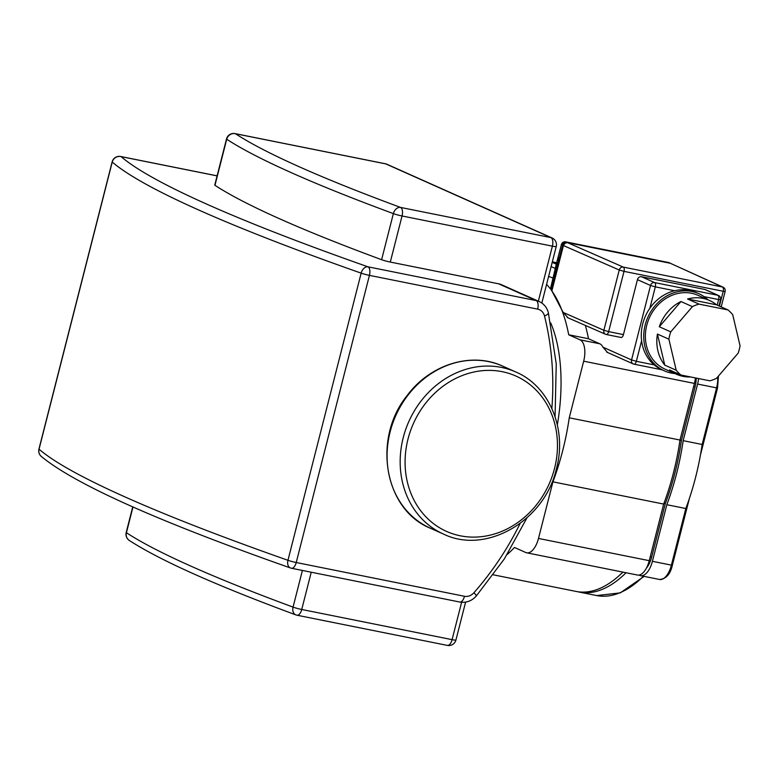 <?xml version="1.0" encoding="UTF-8"?>
<svg xmlns="http://www.w3.org/2000/svg" width="779" height="779" viewBox="0 0 779 779"><rect width="100%" height="100%" fill="white"/><g stroke="black" fill="none" stroke-linecap="round" stroke-linejoin="round"><path stroke-width="1.17" d="M558.076 257.586L561.406 244.548L556.781 262.231L558.475 257.859M546.595 284.364A151.769 72.554 101.4 0 1 550.432 288.96L556.781 262.231M552.058 290.158L551.201 289.983L562.613 245.19A3.671 3.213 -65.9 0 1 566.684 242.279L669.531 262.922A3.671 3.213 -65.9 0 1 670.515 263.331M552.759 277.986A151.769 72.554 -78.6 0 0 548.601 276.477M551.201 289.983A151.769 72.554 101.4 0 1 551.863 290.927A151.769 72.554 101.4 0 1 568.709 334.775L580.014 339.819A18.375 8.783 101.4 0 1 583.675 361.193L569.245 417.797A151.769 72.554 101.4 0 1 552.924 481.841L538.493 538.445A18.375 8.783 101.4 0 1 526.701 552.808A18.375 8.783 101.4 0 1 525.796 552.525L514.491 547.471A151.769 72.554 101.4 0 1 507.139 554.521M550.675 322.847A129.538 61.931 101.4 0 1 557.345 424.857M603.881 330.277A3.671 3.174 113.7 0 0 605.536 334.269A3.671 3.174 113.7 0 0 606.111 334.444A3.671 1.753 -78.6 0 0 606.296 334.503A3.671 1.753 -78.6 0 0 608.652 331.63L603.881 330.277L563.159 312.428L551.863 290.927L563.431 245.551L619.247 270.011L624.018 271.365A3.671 1.753 -78.6 0 0 623.278 267.09A3.671 3.174 113.7 0 0 619.247 270.011L603.881 330.277M723.087 287.198A3.671 3.243 114.5 0 0 722.484 287.003A3.671 1.753 101.4 0 1 723.214 291.278L725.132 291.453A3.671 3.671 0 0 0 723.087 287.198L670.339 263.283L567.501 242.639L564.999 243.233L563.431 245.551M567.988 317.735L563.159 312.428M641.516 276.74L704.8 289.447L717.887 295.29A3.671 1.753 101.4 0 1 718.618 299.564L720.546 299.74A3.671 3.671 0 0 0 718.481 295.475A3.671 3.213 114.1 0 0 717.887 295.29L654.594 282.582A3.671 3.213 114.1 0 0 650.533 285.494L655.324 286.857A3.671 1.753 -78.6 0 0 654.594 282.582L641.516 276.74A3.671 3.213 -65.9 0 0 637.446 279.651L623.443 334.6A3.671 1.753 101.4 0 1 621.087 337.473A3.671 1.753 101.4 0 1 620.902 337.414M704.8 289.447A3.671 3.213 -65.9 0 1 705.394 289.642L718.481 295.475M607.445 352.351L602.907 347.152A18.375 8.783 -78.6 0 0 599.791 343.792L588.486 338.738A151.769 72.554 -78.6 0 0 585.36 325.427M690.613 376.958A40.42 35.298 -65.9 0 1 676.542 374.28A40.42 35.298 -65.9 0 1 669.482 369.908L680.924 375.011L709.932 380.834A40.42 35.298 -65.9 0 0 716.514 378.312L738.19 353.091A40.42 35.298 -65.9 0 0 740.05 345.779L732.718 314.726A40.42 35.298 -65.9 0 0 728.005 309.935L698.997 304.112L687.555 299L716.553 304.823L728.005 309.935M664.76 365.117L657.427 334.064L668.879 339.177L676.201 370.22L664.76 365.117A40.42 35.298 -65.9 0 1 657.427 334.064M659.297 326.752L680.963 301.522L692.414 306.634L670.738 331.864L659.297 326.752A40.42 35.298 -65.9 0 1 680.963 301.522M687.555 299A40.42 35.298 -65.9 0 1 709.494 300.451A40.42 35.298 -65.9 0 1 716.553 304.823M676.542 374.28L665.1 369.168A40.42 35.298 -65.9 0 1 647.894 321.523A40.42 35.298 -65.9 0 1 691.509 293.264A40.42 35.298 -65.9 0 1 698.042 295.348L709.494 300.451M680.924 375.011A40.42 35.298 -65.9 0 1 676.201 370.22M668.879 339.177A40.42 35.298 -65.9 0 1 670.738 331.864M692.414 306.634A40.42 35.298 -65.9 0 1 698.997 304.112M674.926 373.56A42.261 36.905 -65.9 0 1 664.351 370.843L661.897 369.752A42.261 36.905 -65.9 0 1 643.912 319.935A42.261 36.905 -65.9 0 1 689.512 290.392A42.261 36.905 -65.9 0 1 696.348 292.573L698.792 293.664A42.261 36.905 -65.9 0 1 707.877 299.73M664.351 370.843A42.261 36.905 -65.9 0 1 646.366 321.026A42.261 36.905 -65.9 0 1 691.966 291.492A42.261 36.905 -65.9 0 1 698.792 293.664M568.709 334.775L588.486 338.738M526.701 552.808L637.456 575.038A18.375 8.783 -78.6 0 0 649.248 560.676L663.679 504.071A151.769 72.554 -78.6 0 0 679.999 440.028L694.43 383.424A18.375 8.783 -78.6 0 0 695.404 377.922M693.622 386.588L695.053 386.871A18.375 8.783 -78.6 0 0 696.222 378.088M695.053 386.871L681.43 440.33A148.088 70.801 101.4 0 1 665.305 503.585L651.682 557.034L650.251 556.751M646.404 568.144A18.375 8.783 -78.6 0 0 651.682 557.034M623.005 572.146A148.088 70.801 101.4 0 1 621.029 573.919M493.341 574.824L576.071 591.436A151.769 72.554 -78.6 0 0 622.888 572.117M552.924 481.841L663.679 504.071M665.305 503.585L663.961 503.312M681.43 440.33L569.245 417.797M639.004 575.068L639.715 575.389A18.375 8.783 101.4 0 0 640.62 575.681L659.609 579.488A18.375 8.783 101.4 0 0 671.401 565.126L652.413 561.308A18.375 8.783 101.4 0 1 640.62 575.681M683.164 440.661L697.594 384.057L716.583 387.874L702.152 444.478L683.164 440.661A151.769 72.554 101.4 0 1 666.834 504.714L685.822 508.521A151.769 72.554 -78.6 0 0 702.152 444.478M652.413 561.308L666.834 504.714M698.568 378.555A18.375 8.783 101.4 0 1 697.594 384.057M626.053 572.75A151.769 72.554 101.4 0 1 579.235 592.069A151.769 72.554 101.4 0 1 577.667 591.719M381.613 259.699A813.948 76.595 -165.7 0 1 214.965 185.314L226.718 139.237A7.352 7.05 -56.8 0 1 235.433 133.715A7.352 3.515 -78.6 0 0 235.073 133.599A7.352 7.352 0 0 0 226.504 138.993A7.352 0.691 14.3 0 0 226.718 139.237A813.948 76.595 14.3 0 0 393.366 213.612A7.352 0.691 14.3 0 0 402.042 215.978A7.352 3.515 -78.6 0 0 400.581 207.428A7.352 5.434 110.3 0 0 393.366 213.612L381.613 259.699A7.352 0.691 -165.7 0 0 390.298 262.065L498.599 283.799A18.375 16.047 -65.9 0 1 501.569 284.744L539.175 301.531A18.375 16.047 114.1 0 0 536.205 300.587A7.352 3.515 101.4 0 1 537.666 309.136A11.023 9.63 -65.9 0 1 544.502 315.982A281.112 245.482 -65.9 0 1 551.863 408.459M214.965 185.314A7.352 0.691 -165.7 0 1 214.761 185.071L226.504 138.993M430.388 528.23C384.261 509.768 372.119 438.509 407.193 395.479C430.183 364.358 471.48 351.514 502.737 366.149A88.748 77.501 114.1 0 0 395.79 415.606A88.748 77.501 114.1 0 0 430.388 528.23L443.475 534.063C486.203 555.028 544.823 520.723 556.459 468.637C567.248 429.122 549.37 386.141 515.815 371.992A88.748 77.501 114.1 0 0 408.878 421.439A88.748 77.501 114.1 0 0 443.475 534.063M554.531 468.461A85.067 74.287 114.1 0 0 462.765 375.332A85.067 74.287 114.1 0 0 426.532 517.48A85.067 74.287 114.1 0 0 554.531 468.461M565.34 241.86A3.671 1.753 101.4 0 1 565.69 241.85A3.671 1.753 101.4 0 1 565.866 241.909L668.713 262.552A3.671 1.753 -78.6 0 0 668.528 262.504A3.671 1.753 -78.6 0 0 668.343 262.484M562.613 245.19L561.795 244.82A3.671 3.213 -65.9 0 1 565.866 241.909L566.684 242.279M669.531 262.922L668.713 262.552A3.671 3.213 -65.9 0 1 669.307 262.747A3.671 3.671 0 0 0 668.528 262.504L565.69 241.85A3.671 3.671 0 0 0 561.406 244.548M550.432 288.96L557.18 262.504M551.123 266.593L555.203 268.414M556.284 264.169L552.204 262.348M556.605 262.903L552.282 262.036M623.443 334.6L608.652 331.63L624.018 271.365L723.214 291.278L719.426 306.108M670.339 263.283L722.484 287.003L623.278 267.09L567.501 242.639M637.446 279.651L650.533 285.494L631.555 359.937A3.671 3.213 114.1 0 0 633.814 364.114A3.671 1.753 -78.6 0 0 633.989 364.173A3.671 1.753 -78.6 0 0 636.355 361.3L631.555 359.937L602.907 347.152M654.146 364.874L636.355 361.3L641.604 340.705M704.07 296.643L718.618 299.564L717.196 305.115M649.881 308.211L655.324 286.857L674.653 290.733M599.791 343.792L580.014 339.819M583.675 361.193L694.43 383.424M649.248 560.676L538.493 538.445M643.454 576.246A151.769 72.554 101.4 0 1 596.646 595.565L620.269 592.877L644.136 576.382M672.16 565.077L671.401 565.126L685.822 508.521M717.342 387.825L716.583 387.874A18.375 8.783 101.4 0 0 717.683 376.948M464.479 596.286A7.352 3.515 101.4 0 1 459.756 602.031C466.163 603.043 471.655 601.067 476.222 596.101A7.352 1.198 -138.7 0 0 473.963 592.712A11.023 9.63 -65.9 0 1 464.479 596.286L296.234 562.516L369.431 275.367L537.666 309.136M520.109 523.488A281.112 245.482 -65.9 0 1 473.963 592.712M544.502 315.982A7.352 2.386 -13.9 0 0 548.367 312.759C546.985 307.539 543.927 303.8 539.175 301.531M498.599 283.799L536.205 300.587L367.97 266.817A898.469 84.551 -165.7 0 1 121.076 156.618L217.098 175.888M369.431 275.367A7.352 3.515 -78.6 0 0 367.97 266.817A7.352 5.015 109.4 0 0 361.154 273.147A7.352 0.691 14.3 0 0 369.431 275.367M296.234 562.516A7.352 0.691 -165.7 0 1 287.957 560.296A7.352 5.015 109.4 0 0 290.528 567.988A7.352 7.352 0 0 0 291.521 568.261A7.352 3.515 -78.6 0 0 296.234 562.516M291.161 568.144A7.352 3.515 -78.6 0 0 291.521 568.261L459.756 602.031M121.076 156.618A7.352 3.515 -78.6 0 0 120.716 156.501A7.352 7.352 0 0 0 112.147 161.886A7.352 0.691 14.3 0 0 112.234 162.042A7.352 7.186 -49.3 0 1 121.076 156.618M41.277 456.426A7.352 7.186 -49.3 0 1 39.038 449.191A7.352 0.691 -165.7 0 1 38.95 449.035A7.352 7.352 0 0 0 41.277 456.426C74.784 484.119 157.864 521.307 290.528 567.988M39.038 449.191L112.234 162.042A905.811 85.242 14.3 0 0 361.154 273.147L287.957 560.296A905.811 85.242 -165.7 0 1 39.038 449.191M455.939 640.007A7.352 0.691 -165.7 0 1 452.083 639.656A7.352 3.515 101.4 0 1 447.37 645.401A7.352 7.352 0 0 0 455.939 640.007L465.599 602.128M461.606 602.294L452.083 639.656L301.736 609.48A7.352 0.691 -165.7 0 1 293.06 607.114A7.352 5.434 110.3 0 0 295.923 614.913A7.352 7.352 0 0 0 297.023 615.225A7.352 3.515 -78.6 0 0 301.736 609.48L311.24 572.214M296.663 615.108A7.352 3.515 -78.6 0 0 297.023 615.225L447.37 645.401M129.304 540.46A7.352 7.05 -56.8 0 1 126.412 532.729A7.352 0.691 -165.7 0 1 126.208 532.485A7.352 7.352 0 0 0 129.304 540.46C160.367 560.529 215.9 585.35 295.923 614.913M302.408 570.442L293.06 607.114A813.948 76.595 -165.7 0 1 126.412 532.729L132.985 506.973M385.78 163.892A7.352 6.417 -65.9 0 1 386.968 164.272A7.352 7.352 0 0 0 385.42 163.775A7.352 3.515 101.4 0 1 385.78 163.892L550.928 237.605A7.352 3.515 101.4 0 1 552.389 246.154A7.352 0.691 14.3 0 0 556.235 246.515A7.352 7.352 0 0 0 552.116 237.984A7.352 6.417 114.1 0 0 550.928 237.605L400.581 207.428A806.596 75.904 -165.7 0 1 235.433 133.715L385.78 163.892M390.298 262.065L402.042 215.978L552.389 246.154L538.367 301.171M502.737 366.149L515.815 371.992M669.307 262.747L670.125 263.107M567.365 317.54L605.546 334.269A3.671 3.671 0 0 0 606.296 334.503L621.087 337.473M725.132 291.453L721.198 306.897M606.812 352.147L633.22 363.929A3.671 3.671 0 0 0 633.989 364.173L661.994 369.801M720.546 299.74L718.968 305.904M556.664 262.698L552.33 261.832M689.327 498.657L672.365 565.213C670.417 574.094 666.162 578.855 659.609 579.488M700.418 455.131L717.537 387.961L718.452 376.053M579.235 592.069L596.646 595.565M476.222 596.101L504.325 558.942L526.964 517.86M555.076 416.648L556.245 363.89L548.367 312.759M38.95 449.035L112.147 161.886M120.716 156.501L217.107 175.85M126.208 532.485L132.732 506.866M235.073 133.599L385.42 163.775M541.833 303.041L556.235 246.515M386.968 164.272L552.116 237.984"/></g></svg>
